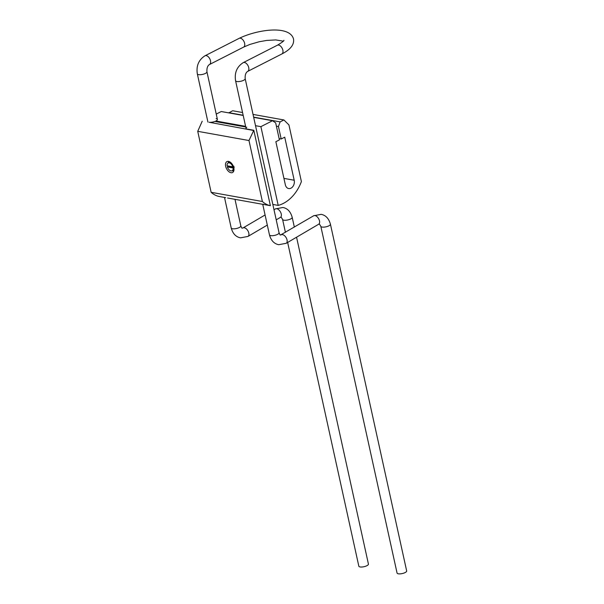 <?xml version="1.0" encoding="UTF-8"?>
<svg xmlns="http://www.w3.org/2000/svg" width="604" height="604" viewBox="0 0 604 604"><rect width="100%" height="100%" fill="white"/><g stroke="black" fill="none" stroke-linecap="round" stroke-linejoin="round"><path stroke-width="0.91" d="M216.149 118.618A4.915 1.616 167.6 0 1 217.402 119.373A4.915 1.616 167.6 0 1 215.854 121.011L245.602 126.349M255.515 125.685L260.89 126.651L278.21 205.405A39.162 28.977 100.2 0 0 301.396 181.6L288.938 124.945L283.903 119.954L280.12 121.887L278.444 126.523L281.185 138.988L284.726 137.176L294.193 180.234A6.146 4.545 -79.8 0 1 288.674 188.546A6.146 4.545 -79.8 0 1 285.33 184.756L275.862 141.698L279.41 139.886L275.673 122.891L272.495 120.732L260.89 126.651M272.495 120.732L253.688 117.35M243.208 115.47L221.245 111.529L216.24 114.088M215.998 121.653L215.854 121.011M272.834 204.439L278.21 205.405M242.559 112.533L232.646 110.751L228.795 112.888M283.903 119.954L253.038 114.413M280.12 121.887L253.635 117.131M243.155 115.251L228.871 112.684M278.444 126.523L276.39 126.153M281.185 138.988L279.131 138.618M233.808 167.791A6.146 3.601 -117 0 0 226.953 161.585A6.146 3.601 -117 0 0 225.677 166.334A6.146 3.601 -117 0 0 232.532 172.533A6.146 3.601 -117 0 0 233.808 167.791M228.659 161.427A6.146 3.601 -117 0 0 228.342 162.831M270.381 205.685L253.801 130.268L248.976 140.528L262.385 201.509A29.143 21.563 100.2 0 0 270.381 205.685L263.873 204.514C262.408 204.318 262.363 204.243 263.752 204.288M262.385 201.509L211.136 192.306A29.143 21.563 100.2 0 0 219.131 196.481L225.639 197.651M253.801 130.268L247.293 129.105A4.915 1.616 167.6 0 1 246.039 128.35A4.915 1.616 167.6 0 1 246.802 127.18M253.453 130.449L209.059 122.242A4.915 1.616 167.6 0 0 214.865 121.449L245.737 126.991M202.204 121.245L197.727 131.325L211.136 192.306M248.976 140.528L197.727 131.325M232.351 170.683A6.146 3.601 -117 0 0 233.665 171.249M330.426 224.19A4.915 1.616 -12.4 0 1 327.534 226.394A4.915 1.616 -12.4 0 1 322.075 227.051A4.915 1.616 -12.4 0 1 320.822 226.304L397.062 573.045A4.915 1.616 -12.4 0 0 398.315 573.8A4.915 1.616 -12.4 0 0 403.766 573.136A4.915 1.616 -12.4 0 0 406.666 570.939L330.426 224.19C328.81 218.489 325.715 215.205 321.139 214.352L313.672 215.764L280.483 235.032C280.18 234.329 280.626 236.511 279.056 232.751L245.171 78.648C244.952 74.964 245.798 72.548 247.708 71.393L281.841 53.975A4.915 2.884 -117 0 0 282.861 50.185A4.915 2.884 -117 0 0 277.379 45.224C282.106 42.371 284.28 40.732 283.903 40.317M296.564 237.213L368.425 564.068A4.915 1.616 167.6 0 1 365.533 566.273A4.915 1.616 167.6 0 1 360.082 566.937A4.915 1.616 167.6 0 1 358.829 566.182L287.647 242.446M234.239 167.436L233.084 167.957A4.371 2.559 63 0 1 231.936 170.834A4.371 2.559 63 0 1 227.361 166.93L228.335 166.372A4.5 2.635 63 0 1 228.229 166.002M232.834 166.825L227.112 165.798A4.371 2.559 63 0 1 227.972 163.072A4.371 2.559 63 0 1 232.834 166.825L233.99 166.296M233.084 167.957L227.361 166.93M228.335 166.372L233.695 167.338M294.193 180.234L283.925 178.391M320.822 226.304L319.403 224.024L318.655 224.243A4.915 2.794 -120.4 0 0 319.071 219.577A4.915 2.794 -120.4 0 0 314.978 215.575A4.915 2.794 -120.4 0 0 313.672 215.764M279.056 232.751A4.915 1.616 -12.4 0 1 277.508 234.397A4.915 1.616 -12.4 0 1 270.713 235.62A4.915 1.616 -12.4 0 1 269.459 234.865C271.022 240.52 274.118 243.805 278.746 244.703L286.205 243.291A4.915 2.794 -120.4 0 0 286.621 238.625A4.915 2.794 -120.4 0 0 282.536 234.624A4.915 2.794 -120.4 0 0 281.23 234.813M246.039 128.35L235.575 80.755A4.915 1.616 -12.4 0 0 236.828 81.51A4.915 1.616 -12.4 0 0 243.631 80.287A4.915 1.616 -12.4 0 0 245.171 78.648M235.575 80.755C234.337 72.759 236.896 66.719 243.238 62.635A4.915 2.884 63 0 1 244.477 62.484A4.915 2.884 63 0 1 248.727 67.603A4.915 2.884 63 0 1 247.708 71.393M217.402 119.373L206.938 71.778C206.719 68.101 207.557 65.685 209.475 64.53L243.608 47.112A4.915 2.884 -117 0 0 244.628 43.322A4.915 2.884 -117 0 0 239.139 38.354C257.319 29.513 289.58 24.915 293.499 38.913C294.435 44.537 290.547 49.558 281.841 53.975M282.589 219.433L281.162 217.161L280.415 217.38A4.915 2.794 59.6 0 0 280.837 212.714A4.915 2.794 59.6 0 0 276.745 208.712A4.915 2.794 59.6 0 0 275.439 208.901L282.899 207.489C287.481 208.342 290.577 211.619 292.193 217.327A4.915 1.616 167.6 0 1 289.293 219.531A4.915 1.616 167.6 0 1 283.842 220.188A4.915 1.616 167.6 0 1 282.589 219.433L285.428 232.344M265.081 214.979L242.997 227.95A4.915 2.794 59.6 0 1 244.295 227.753A4.915 2.794 59.6 0 1 248.387 231.762A4.915 2.794 59.6 0 1 247.972 236.428L240.513 237.84C235.885 236.942 232.789 233.657 231.219 228.002L224.507 197.448M242.997 227.95L242.249 228.169C241.947 227.466 242.393 229.648 240.822 225.888A4.915 1.616 167.6 0 1 239.275 227.527A4.915 1.616 167.6 0 1 232.472 228.757A4.915 1.616 167.6 0 1 231.219 228.002M206.938 71.778A4.915 1.616 167.6 0 1 205.39 73.424A4.915 1.616 167.6 0 1 198.595 74.647A4.915 1.616 167.6 0 1 197.334 73.892C196.104 65.896 198.656 59.856 205.005 55.772L239.139 38.354M209.475 64.53A4.915 2.884 -117 0 0 210.494 60.74A4.915 2.884 -117 0 0 206.243 55.621A4.915 2.884 -117 0 0 205.005 55.772M262.838 204.333L227.58 198.006M275.439 208.901L273.997 209.747M240.822 225.888L234.986 199.335M207.919 122.038L197.334 73.892M280.415 217.38L276.217 219.841M267.3 225.081L247.972 236.428M292.193 217.327L294.344 227.112M283.291 41.155L275.771 39.932L266.704 40.43L259.207 41.744L249.784 44.469L243.608 47.112M243.238 62.635L277.379 45.224M269.459 234.865L262.74 204.318M318.655 224.243L286.205 243.291M231.936 170.834L233.959 170.064M227.972 163.072L229.784 161.88"/></g></svg>
